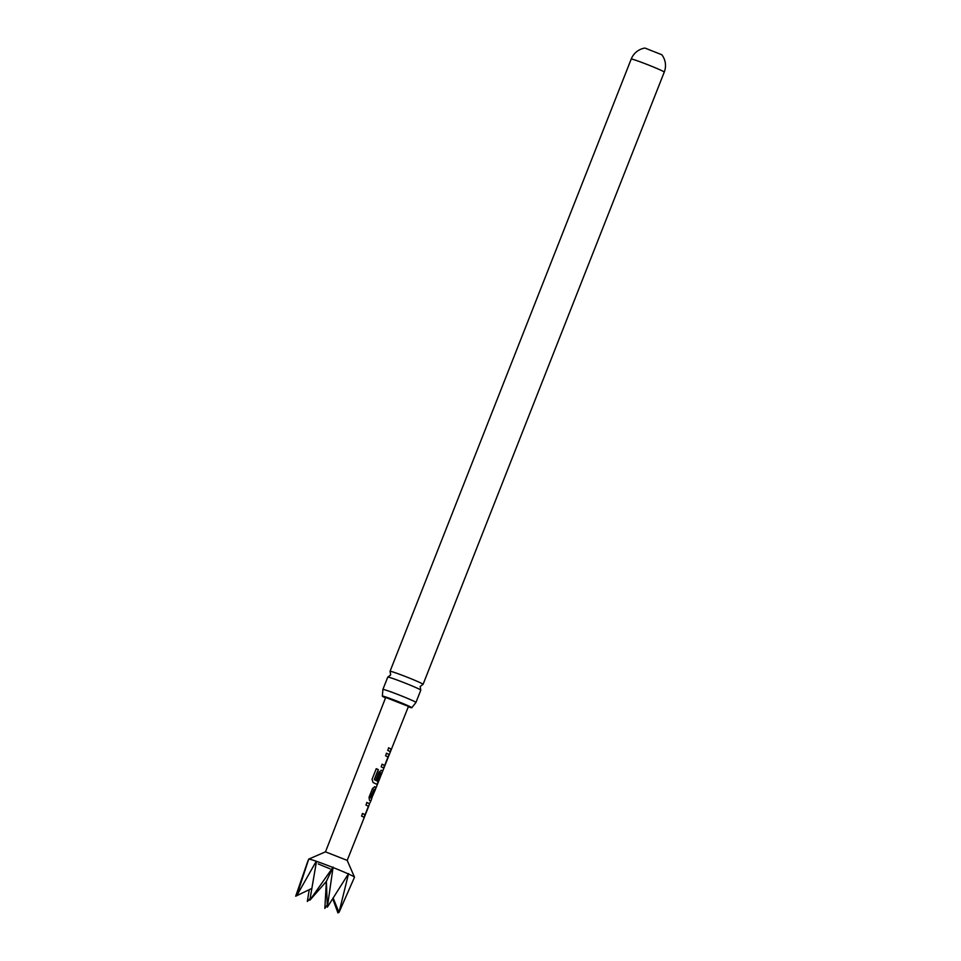 <?xml version="1.0" encoding="UTF-8"?>
<svg xmlns="http://www.w3.org/2000/svg" width="961" height="961" viewBox="0 0 961 961"><rect width="100%" height="100%" fill="white"/><g stroke="black" fill="none" stroke-linecap="round" stroke-linejoin="round"><path stroke-width="1.44" d="M382.898 689.445L387.751 677.121A17.754 0.817 21.5 0 1 387.848 677.085A17.754 0.817 21.5 0 1 398.875 680.676A17.754 0.817 21.5 0 1 419.897 689.481A17.754 0.817 21.5 0 1 420.762 690.046A17.754 0.817 21.5 0 1 420.798 690.142L415.945 702.467A17.754 0.817 -158.5 0 0 415.945 702.467A17.754 0.817 -158.5 0 0 415.044 701.806A17.754 0.817 -158.5 0 0 394.022 693.013A17.754 0.817 -158.5 0 0 382.898 689.445A17.754 0.817 -158.5 0 0 382.898 689.481L382.346 696.124A15.832 0.721 21.5 0 1 392.256 699.296A15.832 0.721 21.5 0 1 411.801 707.728A15.832 0.721 21.5 0 1 408.269 706.84M661.757 54.681A17.754 17.754 0 0 1 664.255 72.087A17.754 0.817 -158.5 0 0 663.354 71.438A17.754 0.817 -158.5 0 0 642.332 62.633A17.754 0.817 -158.5 0 0 631.209 59.077A17.754 17.754 0 0 1 644.915 48.05L661.769 54.717M332.782 867.435A24.626 1.129 -158.5 0 0 324.085 864.083A24.626 1.129 -158.5 0 0 316.493 861.332L309.85 900.229L333.095 867.086L327.365 907.16L348.579 873.573L339.005 912.433L354.501 877.201A24.626 1.129 -158.5 0 0 354.501 877.201A24.626 1.129 -158.5 0 0 354.489 877.141L347.185 860.383L325.479 851.854L385.697 697.446L408.449 706.407L375.162 790.074L373.865 789.462L370.61 797.63L371.775 798.579L370.778 801.09L369.456 800.285L369.036 797.282L372.556 788.44L374.85 786.723L376.159 787.552L374.922 789.978M348.615 874.054A24.626 1.129 -158.5 0 0 333.119 867.567M354.489 877.141A24.626 1.129 -158.5 0 0 348.831 874.162M363.847 817.258L365.072 814.748L364.087 817.343L361.564 816.069L362.561 813.535L365.132 814.628L368.411 806.267L365.949 805.03L366.958 802.507L369.48 803.78L368.688 806.327L347.185 860.395M370.778 801.09L369.48 803.78M376.171 768.68L378.238 769.569L374.261 779.575L378.202 781.653L377.144 784.5L373.096 782.53L372.039 779.323L376.28 768.716L378.394 769.629L374.406 779.623L378.202 781.653L381.589 773.149L380.496 772.764L377.649 779.948L376.207 779.263L379.09 772.019L381.385 770.302L382.538 770.938L381.757 773.485L382.538 770.938M381.998 764.211L384.628 765.509L383.679 768.079L381.169 766.806L382.178 764.271L384.724 765.364L388.004 757.004L385.565 755.766L386.574 753.244L389.073 754.517L388.016 757.064L389.073 754.517M390.37 751.838L387.715 750.385L388.712 747.85L391.379 749.316L390.13 751.742M420.762 690.046L420.161 686.526L422.996 684.376A17.754 0.817 -158.5 0 0 423.092 684.328A17.754 0.817 -158.5 0 0 422.179 683.679A17.754 0.817 -158.5 0 0 401.157 674.874A17.754 0.817 -158.5 0 0 390.046 671.319A17.754 0.817 -158.5 0 0 390.082 671.415L390.683 674.922L387.848 677.085M385.529 697.878A15.832 0.721 21.5 0 1 382.346 696.124M308.721 859.11L296.733 895.688L316.253 861.248A24.626 1.129 -158.5 0 0 308.721 859.11A24.626 1.129 -158.5 0 0 308.673 859.158L307.412 862.365L308.721 859.11M296.733 895.688L311.64 888.517L295.688 896.205L307.412 862.365M310.091 898.571L307.328 901.478L309.262 889.67M318.175 863.891A24.626 1.129 -158.5 0 0 330.055 868.792M327.269 904.878L324.842 908.409L326.368 881.429L333.095 867.086M338.656 911.593L337.96 912.95L332.83 899.028M309.85 900.229L326.368 881.429L327.365 907.16M339.005 912.433L333.275 898.367M388.532 747.79L391.139 749.22L390.178 751.622M386.394 753.184L388.833 754.421M383.439 767.983L384.676 765.461M376.916 784.404L378.25 781.617M381.169 770.229L382.31 770.854M380.292 772.68L377.433 779.864M373.997 789.329L370.393 797.558L371.535 798.483L375.162 790.062M374.646 786.651L375.931 787.443L374.97 789.858M366.778 802.447L369.24 803.696M362.381 813.474L365.024 814.772M631.209 59.077L390.046 671.319M415.933 702.491L411.801 707.728M664.255 72.087L423.092 684.328M325.491 851.842L308.949 859.014"/></g></svg>
